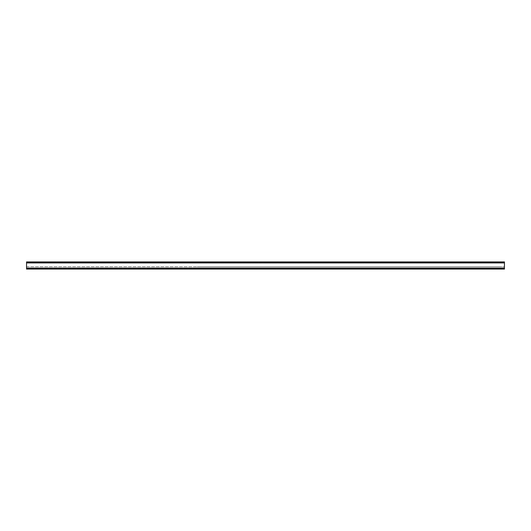 <?xml version="1.0" encoding="UTF-8"?>
<svg xmlns="http://www.w3.org/2000/svg" width="531" height="531" viewBox="0 0 531 531"><rect width="100%" height="100%" fill="white"/><g stroke="black" fill="none" stroke-linecap="round" stroke-linejoin="round"><path stroke-width="0.4" stroke-dasharray="2.65 1.99" d="M501.888 266.695L197.227 266.695L501.888 266.695M502.744 266.695L503.169 266.874L502.744 266.695M503.594 266.695L504.025 266.874L503.594 266.695M504.45 266.695L504.025 266.874L504.45 266.695L504.025 266.874L504.45 266.695L504.45 268.401L26.55 268.401L26.55 266.695L197.227 266.695L26.55 266.695L26.975 266.874L26.55 266.695L26.55 269.084L504.45 269.084L504.45 266.695L504.45 268.401L26.55 268.401L26.55 266.695L26.55 268.062L504.45 268.062L504.45 269.084L504.45 266.695M492.927 262.599L490.797 262.599L492.927 262.599L492.927 261.916L498.901 261.916L492.927 261.916L492.927 262.599L501.038 262.599L492.927 262.599M475.862 262.599L473.725 262.599L475.862 262.599L475.862 261.916L481.836 261.916L475.862 261.916L475.862 262.599L483.967 262.599L475.862 262.599M288.114 262.599L285.983 262.599L288.114 262.599L288.114 261.916L294.088 261.916L288.114 261.916L288.114 262.599L296.225 262.599L288.114 262.599M271.049 262.599L268.912 262.599L271.049 262.599L271.049 261.916L277.023 261.916L271.049 261.916L271.049 262.599L279.153 262.599L271.049 262.599M305.186 262.599L303.048 262.599L305.186 262.599L305.186 261.916L311.159 261.916L305.186 261.916L305.186 262.599L313.29 262.599L305.186 262.599M322.251 262.599L320.12 262.599L322.251 262.599L322.251 261.916L328.224 261.916L322.251 261.916L322.251 262.599L330.355 262.599L322.251 262.599M339.316 262.599L337.185 262.599L339.316 262.599L339.316 261.916L345.289 261.916L339.316 261.916L339.316 262.599L347.427 262.599L339.316 262.599M356.387 262.599L354.25 262.599L356.387 262.599L356.387 261.916L362.361 261.916L356.387 261.916L356.387 262.599L364.492 262.599L356.387 262.599M373.452 262.599L371.322 262.599L373.452 262.599L373.452 261.916L379.426 261.916L373.452 261.916L373.452 262.599L381.563 262.599L373.452 262.599M390.524 262.599L388.387 262.599L390.524 262.599L390.524 261.916L396.498 261.916L390.524 261.916L390.524 262.599L398.628 262.599L390.524 262.599M407.589 262.599L405.458 262.599L407.589 262.599L407.589 261.916L413.563 261.916L407.589 261.916L407.589 262.599L415.7 262.599L407.589 262.599M424.661 262.599L422.523 262.599L424.661 262.599L424.661 261.916L430.634 261.916L424.661 261.916L424.661 262.599L432.765 262.599L424.661 262.599M441.726 262.599L439.595 262.599L441.726 262.599L441.726 261.916L447.699 261.916L441.726 261.916L441.726 262.599L449.83 262.599L441.726 262.599M458.791 262.599L456.66 262.599L458.791 262.599L458.791 261.916L464.764 261.916L458.791 261.916L458.791 262.599L466.902 262.599L458.791 262.599M504.45 262.599L26.55 262.599L26.55 268.401L504.45 268.401L26.55 268.401L26.55 262.599L504.45 262.599L504.45 268.401L504.45 262.599M38.073 262.599L40.203 262.599L38.073 262.599L38.073 261.916L40.203 261.916L29.962 261.916L38.073 261.916L38.073 262.599L29.962 262.599L38.073 262.599M55.138 262.599L57.275 262.599L55.138 262.599L55.138 261.916L57.275 261.916L47.033 261.916L55.138 261.916L55.138 262.599L47.033 262.599L55.138 262.599M242.886 262.599L245.017 262.599L242.886 262.599L242.886 261.916L245.017 261.916L234.775 261.916L242.886 261.916L242.886 262.599L234.775 262.599L242.886 262.599M259.951 262.599L262.088 262.599L259.951 262.599L259.951 261.916L262.088 261.916L251.847 261.916L259.951 261.916L259.951 262.599L251.847 262.599L259.951 262.599M225.814 262.599L227.952 262.599L225.814 262.599L225.814 261.916L227.952 261.916L217.71 261.916L225.814 261.916L225.814 262.599L217.71 262.599L225.814 262.599M208.749 262.599L210.88 262.599L208.749 262.599L208.749 261.916L210.88 261.916L200.645 261.916L208.749 261.916L208.749 262.599L200.645 262.599L208.749 262.599M191.684 262.599L193.815 262.599L191.684 262.599L191.684 261.916L193.815 261.916L183.573 261.916L191.684 261.916L191.684 262.599L183.573 262.599L191.684 262.599M174.613 262.599L176.75 262.599L174.613 262.599L174.613 261.916L176.75 261.916L166.508 261.916L174.613 261.916L174.613 262.599L166.508 262.599L174.613 262.599M157.548 262.599L159.678 262.599L157.548 262.599L157.548 261.916L159.678 261.916L149.437 261.916L157.548 261.916L157.548 262.599L149.437 262.599L157.548 262.599M140.476 262.599L142.613 262.599L140.476 262.599L140.476 261.916L142.613 261.916L132.372 261.916L140.476 261.916L140.476 262.599L132.372 262.599L140.476 262.599M123.411 262.599L125.542 262.599L123.411 262.599L123.411 261.916L125.542 261.916L115.3 261.916L123.411 261.916L123.411 262.599L115.3 262.599L123.411 262.599M106.339 262.599L108.477 262.599L106.339 262.599L106.339 261.916L108.477 261.916L98.235 261.916L106.339 261.916L106.339 262.599L98.235 262.599L106.339 262.599M89.274 262.599L91.405 262.599L89.274 262.599L89.274 261.916L91.405 261.916L81.17 261.916L89.274 261.916L89.274 262.599L81.17 262.599L89.274 262.599M72.209 262.599L74.34 262.599L72.209 262.599L72.209 261.916L74.34 261.916L64.098 261.916L72.209 261.916L72.209 262.599L64.098 262.599L72.209 262.599M498.901 261.916L501.038 261.916L498.901 261.916L498.901 262.599L498.901 261.916M481.836 261.916L483.967 261.916L481.836 261.916L481.836 262.599L481.836 261.916M294.088 261.916L296.225 261.916L294.088 261.916L294.088 262.599L294.088 261.916M277.023 261.916L279.153 261.916L277.023 261.916L277.023 262.599L277.023 261.916M311.159 261.916L313.29 261.916L311.159 261.916L311.159 262.599L311.159 261.916M328.224 261.916L330.355 261.916L328.224 261.916L328.224 262.599L328.224 261.916M345.289 261.916L347.427 261.916L345.289 261.916L345.289 262.599L345.289 261.916M362.361 261.916L364.492 261.916L362.361 261.916L362.361 262.599L362.361 261.916M379.426 261.916L381.563 261.916L379.426 261.916L379.426 262.599L379.426 261.916M396.498 261.916L398.628 261.916L396.498 261.916L396.498 262.599L396.498 261.916M413.563 261.916L415.7 261.916L413.563 261.916L413.563 262.599L413.563 261.916M430.634 261.916L432.765 261.916L430.634 261.916L430.634 262.599L430.634 261.916M447.699 261.916L449.83 261.916L447.699 261.916L447.699 262.599L447.699 261.916M464.764 261.916L466.902 261.916L464.764 261.916L464.764 262.599L464.764 261.916M26.55 268.062L26.55 269.084L504.45 269.084L26.55 269.084L26.55 261.916L504.45 261.916L504.45 268.062L26.55 268.062L504.45 268.062M26.55 262.938L504.45 262.938M32.099 262.599L32.099 261.916L32.099 262.599M66.236 262.599L66.236 261.916L66.236 262.599M83.301 262.599L83.301 261.916L83.301 262.599M100.366 262.599L100.366 261.916L100.366 262.599M117.437 262.599L117.437 261.916L117.437 262.599M134.502 262.599L134.502 261.916L134.502 262.599M151.574 262.599L151.574 261.916L151.574 262.599M168.639 262.599L168.639 261.916L168.639 262.599M185.711 262.599L185.711 261.916L185.711 262.599M202.776 262.599L202.776 261.916L202.776 262.599M219.841 262.599L219.841 261.916L219.841 262.599M236.912 262.599L236.912 261.916L236.912 262.599M253.977 262.599L253.977 261.916L253.977 262.599M49.164 262.599L49.164 261.916L49.164 262.599M501.038 261.916L501.038 262.599M490.797 261.916L490.797 262.599M466.902 261.916L466.902 262.599M456.66 261.916L456.66 262.599M449.83 261.916L449.83 262.599M439.595 261.916L439.595 262.599M432.765 261.916L432.765 262.599M422.523 261.916L422.523 262.599M415.7 261.916L415.7 262.599M405.458 261.916L405.458 262.599M398.628 261.916L398.628 262.599M388.387 261.916L388.387 262.599M381.563 261.916L381.563 262.599M371.322 261.916L371.322 262.599M364.492 261.916L364.492 262.599M354.25 261.916L354.25 262.599M347.427 261.916L347.427 262.599M337.185 261.916L337.185 262.599M330.355 261.916L330.355 262.599M320.12 261.916L320.12 262.599M313.29 261.916L313.29 262.599M303.048 261.916L303.048 262.599M296.225 261.916L296.225 262.599M285.983 261.916L285.983 262.599M279.153 261.916L279.153 262.599M268.912 261.916L268.912 262.599M483.967 261.916L483.967 262.599M473.725 261.916L473.725 262.599M29.962 261.916L29.962 262.599M40.203 261.916L40.203 262.599M64.098 261.916L64.098 262.599M74.34 261.916L74.34 262.599M81.17 261.916L81.17 262.599M91.405 261.916L91.405 262.599M98.235 261.916L98.235 262.599M108.477 261.916L108.477 262.599M115.3 261.916L115.3 262.599M125.542 261.916L125.542 262.599M132.372 261.916L132.372 262.599M142.613 261.916L142.613 262.599M149.437 261.916L149.437 262.599M159.678 261.916L159.678 262.599M166.508 261.916L166.508 262.599M176.75 261.916L176.75 262.599M183.573 261.916L183.573 262.599M193.815 261.916L193.815 262.599M200.645 261.916L200.645 262.599M210.88 261.916L210.88 262.599M217.71 261.916L217.71 262.599M227.952 261.916L227.952 262.599M234.775 261.916L234.775 262.599M245.017 261.916L245.017 262.599M251.847 261.916L251.847 262.599M262.088 261.916L262.088 262.599M47.033 261.916L47.033 262.599M57.275 261.916L57.275 262.599"/><path stroke-width="0.8" d="M26.55 268.062L26.55 261.916L504.45 261.916L504.45 269.084L26.55 269.084L26.55 268.062L504.45 268.062M26.55 262.938L504.45 262.938"/></g></svg>
